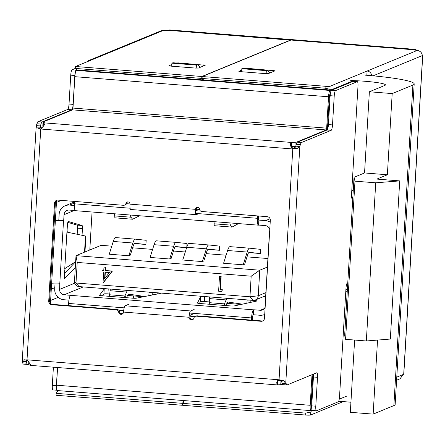 <?xml version="1.0" encoding="UTF-8"?>
<svg xmlns="http://www.w3.org/2000/svg" width="445" height="445" viewBox="0 0 445 445"><rect width="100%" height="100%" fill="white"/><g stroke="black" fill="none" stroke-linecap="round" stroke-linejoin="round"><path stroke-width="0.67" d="M350.927 402.252A25.471 2.481 3.4 0 0 346.154 401.824A25.471 2.481 3.4 0 0 338.628 401.34M399.721 180.898L375.73 182.812L354.982 181.171L354.036 177.282L344.641 335.441L345.587 339.329L366.33 340.976L390.326 339.057L399.721 180.898L376.854 179.085L387.367 174.768L364.55 172.96L369.372 91.77L384.908 85.384A25.471 2.481 3.4 0 0 385.442 84.923A25.471 2.481 3.4 0 0 365.195 81.285A25.471 2.481 3.4 0 0 350.71 80.551M353.247 190.571A25.471 2.481 3.4 0 0 351.789 190.488M354.036 177.282L364.55 172.96M311.723 405.707A3.343 0.328 -176.6 0 1 311.038 405.718M329.522 95.302A3.343 0.328 3.4 0 0 330.168 95.286M50.457 303.295L56.565 200.489M193.263 319.237L190.855 319.048M122.865 313.664L120.456 313.475M365.267 75.155A61.555 5.996 -176.6 0 1 414.195 83.949L395.154 404.488A61.555 5.996 -176.6 0 1 393.864 405.601L373.149 414.117L350.326 412.309L354.62 340.047M240.205 60.898L239.877 60.87M235.889 62.673L235.561 62.645M210.924 72.93L210.596 72.902M250.413 56.543L250.741 56.565L250.413 56.543M347.233 291.792A25.471 2.481 3.4 0 0 345.771 291.714M373.149 414.117L377.544 340.08M414.195 83.949A61.555 5.996 -176.6 0 1 412.91 85.062L392.19 93.578L369.372 91.77M387.367 174.768L392.19 93.578M345.882 289.867L347.384 289.25M133.355 298.222L133.494 295.919M56.448 202.431L61.432 200.384M51.303 289.105L54.785 287.67M50.624 300.447L58.212 297.332M199.583 209.462L196.317 209.206M129.979 203.955L126.575 203.682M195.611 316.245L190.06 315.805M123.693 310.549L118.726 310.154M119.115 310.616L123.649 310.977M189.987 316.228L194.865 316.618M171.726 66.199L171.909 63.168L172.927 62.751L197.43 64.686L200.167 67.334M266.143 73.664L266.321 70.644L241.819 68.702L241.641 71.734M196.228 68.124L196.406 65.109L171.909 63.168M270.076 72.869L267.339 70.227L266.321 70.644M345.765 84.416A3.343 3.26 -112.3 0 0 345.314 84.038M241.819 68.702L242.837 68.285L267.339 70.227M196.406 65.109L197.43 64.686M366.33 340.976L375.73 182.812M345.587 339.329L354.982 181.171M103.963 267.111L105.621 267.072L105.421 270.521L112.39 271.072L103.663 282.319L103.051 282.436L103.668 272.09L101.972 271.956L102.061 270.421L103.757 270.56L103.963 267.111L105.281 267.211L105.081 270.66L112.051 271.216L103.323 282.458M102.061 270.421L103.768 270.393M74.487 281.229L75.989 283.009L249.951 296.787L251.175 276.195L77.213 262.422L75.989 283.009L79.093 286.597A5.012 4.889 67.7 0 1 74.487 281.229L76.006 255.653L101.154 245.317L111.773 246.163M222.622 289.812L221.332 291.419L218.612 291.202L219.502 276.256L221.159 276.223L220.364 289.634L222.622 289.812L221.332 291.419M64.531 273.464L74.944 262.45A3.343 0.656 94.5 0 0 75.222 261.921M77.191 234.231L77.552 228.157A3.343 0.656 94.5 0 0 77.163 225.109L67.824 222.389M55.013 283.904L54.707 289A10.029 9.784 -112.3 0 0 63.919 299.741L68.947 300.136M55.397 220.153L63.535 220.548A7.521 0.734 -176.6 0 1 55.369 220.648M74.46 205.484L69.542 205.089A10.029 9.784 -112.3 0 0 59.146 214.279L58.801 220.091M206.358 248.827L186.755 247.275L182.756 260.025L202.353 261.577L206.358 248.827A16.715 3.293 -85.5 0 1 208.822 244.967A16.715 3.293 -85.5 0 1 208.839 244.967L219.68 246.113L219.435 250.285L207.943 249.378M176.131 242.375L156.568 240.828A16.715 3.293 -85.5 0 1 156.568 240.828A16.715 3.293 -85.5 0 0 154.087 244.689L150.087 257.438L169.684 258.99L173.689 246.241A16.715 3.293 -85.5 0 1 176.153 242.375L187.011 243.526L186.794 247.153M175.269 246.791L186.627 247.687L175.836 246.547A12.538 2.47 94.5 0 0 175.82 246.541A12.538 2.47 94.5 0 0 173.973 249.439L171.169 258.378L169.684 258.99M132.632 247.815L152.613 249.395M173.472 251.047L185.281 251.981M206.141 253.633L226.116 255.213M246.975 256.865L267.912 258.523M89.801 249.984L92.059 211.998M265.643 296.715L263.69 296.559M146.177 240.294L145.927 244.466L134.996 243.309A12.538 2.47 94.5 0 0 134.985 243.309A12.538 2.47 94.5 0 0 133.138 246.207L130.329 255.146L128.85 255.758L109.248 254.201L113.252 241.451A16.715 3.293 -85.5 0 1 115.711 237.591A16.715 3.293 -85.5 0 1 115.728 237.591L135.297 239.143A16.715 3.293 -85.5 0 1 135.33 239.143L146.177 240.294M134.435 243.554L145.927 244.466M247.197 252.059L227.595 250.507L223.59 263.256L243.192 264.808L247.197 252.059A16.715 3.293 -85.5 0 1 249.656 248.199A16.715 3.293 -85.5 0 1 249.673 248.199L260.52 249.345L260.269 253.522L248.777 252.61M202.353 261.577L203.838 260.965L206.647 252.026A12.538 2.47 94.5 0 1 208.488 249.128A12.538 2.47 94.5 0 1 208.505 249.133L208.477 249.128M77.213 262.422L76.006 255.653L259.769 270.204L267.401 267.067M243.192 264.808L244.672 264.202L247.481 255.258A12.538 2.47 94.5 0 1 249.328 252.365A12.538 2.47 94.5 0 0 249.328 252.365L249.311 252.365M251.419 320.116L251.553 317.93A7.521 1.48 -85.5 0 1 253.522 309.831L253.4 314.743L259.93 315.26A10.029 9.784 -112.3 0 0 264.731 314.398M84.962 251.976L85.907 236.117L66.928 232.112L64.759 268.641L75.65 261.643M67.456 232.179A3.343 0.656 -85.5 0 1 67.162 229.203L67.406 225.114A3.343 0.656 -85.5 0 1 68.346 221.504A3.343 0.656 -85.5 0 1 68.374 221.51L68.324 221.504M77.163 225.109L82.064 225.498L68.374 221.51M82.064 225.498A3.343 0.656 -85.5 0 1 82.453 228.546L77.552 228.157M82.052 235.255L82.453 228.546M64.675 278.531L75.294 267.651M64.987 278.559A3.343 0.656 -85.5 0 1 64.825 278.642A3.343 0.656 -85.5 0 1 64.408 275.589L64.647 271.5A3.343 0.656 -85.5 0 1 65.193 268.402M75.205 210.546L69.242 210.073A5.012 4.889 -112.3 0 0 64.047 214.668L63.702 220.481M68.474 305.626L68.602 303.445A7.521 1.48 -85.5 0 1 70.577 295.347L64.213 294.757A5.012 4.889 -112.3 0 1 59.608 289.389L59.786 283.649A7.521 0.734 -176.6 0 1 51.62 283.749M246.908 303.19L247.086 300.197L248.082 299.98M247.086 300.197A3.343 0.328 -176.6 0 1 250.913 300.214L250.785 302.344M254.217 301.604L254.284 300.481L250.913 300.214M254.284 300.481A3.343 0.328 -176.6 0 1 256.937 300.959A3.343 0.328 -176.6 0 1 256.748 301.054L234.242 305.932A3.343 0.328 -176.6 0 1 230.421 305.921L200.122 303.523A3.343 0.328 -176.6 0 1 197.463 303.045A3.343 0.328 -176.6 0 1 197.469 303.028L197.469 303.056M200.667 296.62A3.343 0.328 -176.6 0 1 204.683 296.554L204.383 301.532A3.343 0.328 3.4 0 0 200.372 301.599L200.667 296.62L197.469 303.028M209.567 298.573L209.662 296.949L204.683 296.554M209.662 296.949A3.343 0.328 -176.6 0 1 209.745 296.954L209.178 302.667L224.486 303.879L226.744 298.289M150.076 292.215L149.042 292.426A3.343 0.328 -176.6 0 1 152.841 292.448L157.825 292.843A3.343 0.328 -176.6 0 1 160.478 293.322A3.343 0.328 -176.6 0 1 160.261 293.422L136.276 298.183A3.343 0.328 -176.6 0 1 132.477 298.167L102.178 295.764A3.343 0.328 -176.6 0 1 99.519 295.285A3.343 0.328 -176.6 0 1 99.53 295.269L104.213 288.977A3.343 0.328 -176.6 0 1 108.224 288.916L110.304 289.078M253.695 309.759L260.225 310.276A5.012 4.889 -112.3 0 0 265.17 306.994M127.498 295.447L143.629 296.72M144.797 296.492L128.583 294.151M128.555 294.151L127.554 295.302L126.614 297.699M110.31 289.066L109.62 294.785L124.923 295.992L127.303 290.413M109.631 294.495L109.871 296.376M253.4 314.743L253.227 314.815A2.509 0.495 94.5 0 0 252.571 317.513L252.41 320.194M241.123 304.441L226.906 303.318M204.383 301.532L209.239 301.916M199.443 303.462L200.372 301.599M109.687 294.034L107.924 293.895A3.343 0.328 3.4 0 0 103.919 293.956L102.55 295.797M238.526 223.596L231.99 227.106L230.421 225.087L229.765 222.906M214.034 221.66L214.201 225.493M258.601 215.997L258.489 217.883A2.509 0.495 94.5 0 0 258.801 220.175A2.509 0.495 94.5 0 0 258.851 220.164L258.556 225.148A7.521 1.48 -85.5 0 1 258.406 225.17A7.521 1.48 -85.5 0 1 257.471 218.306L257.611 215.92M270.204 222.222A10.029 9.784 -112.3 0 0 265.554 220.614L259.023 220.097M269.765 229.626A5.012 4.889 -112.3 0 0 265.259 225.593L258.723 225.075M75.605 210.663A7.521 1.48 -85.5 0 1 75.455 210.685A7.521 1.48 -85.5 0 1 74.521 203.816L74.665 201.435M269.32 237.129A7.521 0.734 -176.6 0 1 269.192 236.979A7.521 0.734 -176.6 0 1 269.336 236.851M265.57 300.225A7.521 0.734 -176.6 0 1 265.442 300.08L269.192 236.979M139.58 215.764L132.621 219.24L130.941 217.21L130.229 215.024M114.499 213.778L114.871 217.627M209.189 302.416L209.417 304.258M242.386 304.169L227.951 302.022L226.961 303.173L226.071 305.576M224.046 305.415L224.486 303.879M124.5 297.533L124.923 295.992M251.175 276.195L259.769 270.204L258.25 295.775A5.012 4.889 67.7 0 1 253.055 300.369L79.093 286.597M176.153 242.375A16.715 3.293 -85.5 0 1 176.17 242.38L156.551 240.823M128.85 255.758L132.855 243.003A16.715 3.293 -85.5 0 1 135.313 239.143L115.711 237.591M219.435 250.285L208.505 249.133M186.755 247.275A16.715 3.293 -85.5 0 1 189.22 243.415A16.715 3.293 -85.5 0 1 189.236 243.415L208.805 244.961L189.22 243.415M260.269 253.522L249.339 252.365M227.595 250.507A16.715 3.293 -85.5 0 1 230.054 246.647A16.715 3.293 -85.5 0 1 230.071 246.647L249.639 248.199L230.054 246.647M219.502 276.256L220.82 276.362L220.025 289.773L220.364 289.634M220.025 289.773L222.283 289.951M220.82 276.362L221.159 276.223M109.37 272.54L104.987 272.195L104.603 278.687L109.37 272.54M112.051 271.216L112.39 271.072M105.081 270.66L105.421 270.521M105.281 267.211L105.621 267.072M105.32 272.223L104.959 278.22M133.912 298.245L134.051 295.964M347.762 282.903L347.278 283.103A5.012 0.99 94.5 0 0 345.965 288.505L339.552 396.434A5.012 0.99 -85.5 0 1 338.233 401.835L316.517 410.763A5.012 0.99 -85.5 0 1 316.417 410.78A5.012 0.99 -85.5 0 1 315.794 406.196L317.513 377.304A5.012 0.99 94.5 0 0 316.89 372.726A5.012 0.99 94.5 0 0 316.79 372.743L287.103 384.942A8.355 1.647 -85.5 0 1 286.936 384.97A8.355 1.647 -85.5 0 1 286.18 383.685L285.824 382.188L299.824 146.483L300.381 144.614A8.355 1.647 -85.5 0 1 301.504 142.511L331.191 130.313A5.012 0.99 94.5 0 0 332.504 124.912L334.223 96.02A5.012 0.99 -85.5 0 1 335.541 90.619L357.257 81.696A5.012 0.99 -85.5 0 1 357.357 81.68A5.012 0.99 -85.5 0 1 357.98 86.258L351.567 194.187A5.012 0.99 94.5 0 0 352.19 198.77A5.012 0.99 94.5 0 0 352.29 198.754L352.774 198.553M331.191 130.313L327.108 129.99A5.012 0.99 94.5 0 0 328.421 124.589L330.14 95.697A5.012 0.99 94.5 0 1 331.453 90.296L352.49 81.652L354.214 81.457M327.108 129.99L297.421 142.189A8.355 1.647 94.5 0 0 296.298 144.291L300.381 144.614M297.193 148.474L294.913 147.996L292.804 148.958L297.193 148.474L299.824 146.483L295.741 146.16L296.298 144.291M277.496 380.77L277.018 384.897L276.74 382.055L279.06 379.791L282.475 380.275L285.824 382.188L281.741 381.866L281.123 380.147L283.398 380.625M286.18 383.685L282.097 383.362L281.741 381.866M282.097 383.362A8.355 1.647 94.5 0 0 282.853 384.647L286.936 384.97M317.513 377.304L313.43 376.982A5.012 0.99 94.5 0 0 313.408 374.134M313.43 376.982L311.711 405.873A5.012 0.99 94.5 0 0 312.334 410.457A5.012 0.99 94.5 0 0 312.434 410.435M352.846 197.358A10.864 2.142 94.5 0 0 352.663 197.396L351.695 197.797M294.913 147.996L295.741 146.16M128.638 304.319L125.101 305.776A5.852 1.151 94.5 0 0 123.565 312.073A2.509 2.448 67.7 0 1 118.676 312.106A2.509 2.448 -112.3 0 0 116.379 309.837L51.792 304.725A3.343 3.26 67.7 0 1 48.722 301.143L54.54 203.176A3.343 3.26 67.7 0 1 58.006 200.117L123.421 205.295A2.509 2.448 -112.3 0 0 125.952 203.448A2.091 2.036 67.7 0 1 129.979 204.144A5.852 1.151 94.5 0 0 130.702 209.489L196.206 214.674A5.852 1.151 -85.5 0 1 195.477 209.334A2.091 2.036 67.7 0 1 199.549 209.272A2.509 2.448 -112.3 0 0 201.841 211.503L267.25 216.682A3.343 3.26 67.7 0 1 270.321 220.264L264.502 318.231A3.343 3.26 67.7 0 1 261.037 321.29L196.445 316.178A2.509 2.448 -112.3 0 0 193.909 318.064A2.509 2.448 67.7 0 1 189.064 317.263A5.852 1.151 -85.5 0 1 190.599 310.96L194.142 309.509M40.729 129.011L292.804 148.969C290.179 145.821 289.795 143.652 291.659 142.461L291.408 146.611A3.343 0.328 3.4 0 1 291.547 146.6L294.907 146.405A8.355 0.812 3.4 0 0 295.703 146.338M293.622 148.613L292.232 148.224L290.863 146.327L290.941 146.978M124.522 205.123L125.368 204.772A2.509 2.448 -112.3 0 0 126.797 203.098L125.952 203.448M56.977 200.2A3.343 3.26 -112.3 0 0 55.391 202.825L54.54 203.176M48.722 301.143L49.573 300.798L55.391 202.825M49.573 300.798A3.343 3.26 -112.3 0 0 52.638 304.374L51.792 304.725M118.676 312.106L119.521 311.756A2.509 2.448 -112.3 0 0 117.23 309.492L52.638 304.374M119.521 311.756A2.509 2.448 -112.3 0 0 122.475 313.986M193.898 313.658L190.354 315.116A1.669 0.328 94.5 0 0 189.915 316.912A2.509 2.448 -112.3 0 0 192.88 319.56M261.037 321.29L261.888 320.945L197.296 315.828A2.509 2.448 -112.3 0 0 196.195 316L195.344 316.351M261.888 320.945A3.343 3.26 -112.3 0 0 262.917 320.856M197.174 207.437A2.091 2.036 -112.3 0 0 196.328 208.983A1.669 0.328 94.5 0 0 196.534 210.507A1.669 0.328 94.5 0 0 196.568 210.502L199.176 209.434M198.754 213.656L196.323 214.651A5.852 1.151 -85.5 0 1 196.206 214.674M127.587 201.924A2.091 2.036 -112.3 0 0 126.797 203.098M44.917 122.92A3.343 0.328 3.4 0 0 44.862 122.898L43.393 122.319A8.355 0.812 -176.6 0 1 43.059 122.064A8.355 0.812 -176.6 0 1 43.232 121.913L72.546 109.865A1.669 0.328 94.5 0 0 72.986 108.068L74.849 76.685L328.527 96.771L326.663 128.154A1.669 0.328 -85.5 0 1 326.224 129.951L296.91 142A8.355 0.812 -176.6 0 1 295.152 142.25L291.792 142.45A3.343 0.328 -176.6 0 0 291.659 142.461L44.917 122.92C45.051 124.261 43.655 126.285 40.734 128.994L37.085 127.876L36.201 126.18L36.351 125.624L40.434 125.946L40.373 126.425M41.229 128.855L40.734 128.994L41.58 128.655L40.567 127.86L37.085 127.876M23.29 360.027L26.772 360.011L26.427 361.646L22.345 361.323L23.29 360.027L26.984 359.833C29.581 362.981 30.755 364.822 30.516 365.351M28.686 364.004L27.712 364.405A8.355 1.647 -85.5 0 1 27.546 364.433A8.355 1.647 -85.5 0 1 26.783 363.142L22.701 362.82L22.25 360.978L36.201 126.18M277.53 380.736A3.343 0.328 -176.6 0 1 277.636 380.725L277.391 384.88A3.343 0.328 3.4 0 0 277.252 384.886M28.825 361.585L28.652 364.494A8.355 0.812 3.4 0 0 28.986 364.75L30.46 365.328A3.343 0.328 -176.6 0 1 30.477 365.334M282.508 384.43L282.508 384.43A8.355 0.812 3.4 0 1 280.751 384.68L277.391 384.88M27.017 359.816L279.06 379.791L292.777 148.958M53.394 367.192L52.321 385.337A5.012 0.99 94.5 0 0 52.944 389.915A5.012 0.99 94.5 0 0 53.044 389.898M22.701 362.82A8.355 1.647 94.5 0 0 23.463 364.11L27.546 364.433M75.478 68.352L72.062 69.759A5.012 0.99 94.5 0 0 70.744 75.16L69.031 104.052A5.012 0.99 -85.5 0 1 67.712 109.453L38.031 121.652A8.355 1.647 94.5 0 0 36.907 123.749L36.351 125.624M36.907 123.749L40.99 124.072L40.434 125.946L40.567 127.86M26.422 361.229L26.783 363.142M277.636 380.725L278.765 380.664M279.594 380.614L280.995 380.531L280.751 384.68M330.246 94.446L329.812 94.624A1.669 0.328 94.5 0 0 329.378 96.42L327.509 127.804A5.852 1.151 -85.5 0 1 327.325 129.795M344.78 84.261A5.012 0.49 -176.6 0 1 344.847 84.344A5.012 0.49 -176.6 0 1 344.742 84.439L330.062 90.468L76.384 70.382A5.852 1.151 94.5 0 0 74.849 76.685M328.527 96.771A5.852 1.151 -85.5 0 1 330.062 90.468M76.384 70.382L77.369 69.976M43.059 122.064L42.809 126.213A8.355 0.812 3.4 0 0 43.143 126.469L43.393 122.319M56.521 385.203A5.852 1.151 94.5 0 0 57.249 390.543L310.922 410.629A5.852 1.151 -85.5 0 1 310.198 405.289L56.521 385.203L57.572 367.52M312.012 374.707L310.198 405.289M312.056 410.195L311.038 410.613A5.852 1.151 -85.5 0 1 310.922 410.629M312.863 374.356L311.044 404.939A1.669 0.328 94.5 0 0 311.255 406.463A1.669 0.328 94.5 0 0 311.289 406.457L311.689 406.291M281.312 380.508A8.355 0.812 -176.6 0 1 280.995 380.531M56.888 390.176A5.012 0.99 -85.5 0 1 56.404 385.659L57.477 367.514M40.99 124.072A8.355 1.647 -85.5 0 1 42.114 121.975L71.795 109.776L67.712 109.453M69.031 104.052L73.114 104.375A5.012 0.99 -85.5 0 1 71.795 109.776M73.114 104.375L74.832 75.483A5.012 0.99 -85.5 0 1 76.145 70.082L76.868 69.782M171.826 64.57L168.944 65.777L170.936 66.138L195.438 68.074L198.398 68.063L205.195 65.27L178.706 62.917L175.697 62.968M415.202 50.14A4.177 4.077 -112.3 0 0 413.6 49.668L169.133 30.31A4.177 4.077 -112.3 0 0 167.693 30.46M167.637 30.46L168.149 30.249A4.177 4.077 67.7 0 1 169.984 29.965L169.133 30.31M413.6 49.668L414.451 49.323L169.984 29.965M414.451 49.323A4.177 4.077 67.7 0 1 416.826 50.324M403.198 374.629L403.71 374.139A8.038 1.585 94.5 0 0 403.214 374.484L400.055 378.795L396.595 380.225M202.18 76.523L325.178 86.263A4.177 0.406 3.4 0 0 330.112 86.235L329.934 89.273L330.718 90.04L203.632 79.978L202.063 78.448L202.18 76.523L290.952 40.039L410.735 49.529A4.177 0.406 3.4 0 1 413.294 49.84A8.038 0.784 3.4 0 0 417.377 50.374C420.553 51.175 422.149 52.944 422.155 55.669A8.038 1.585 94.5 0 0 422.327 55.736A8.038 1.585 94.5 0 0 422.633 55.619L421.96 54.234M422.155 55.586L422.633 55.619L403.71 374.139M371.686 75.7A5.012 4.889 -112.3 0 0 367.092 71.039L366.841 75.194A0.834 0.818 -112.3 0 1 367.208 75.311M330.718 90.04L353.608 80.628M241.735 70.11L238.854 71.311L240.851 71.673L265.353 73.614L268.313 73.597L275.11 70.805L248.666 68.458L245.634 68.508M330.112 86.235L417.377 50.374M75.472 68.424L201.741 78.426L203.304 79.95L77.041 69.954L75.472 68.424L75.589 66.5L90.713 60.281A5.012 4.889 -112.3 0 0 88.511 60.626L161.513 30.627L163.699 30.288A8.038 0.784 -176.6 0 0 168.638 30.466A4.177 0.406 3.4 0 1 171.659 30.594L290.613 40.178M88.511 60.626A5.012 4.889 -112.3 0 0 86.703 61.933M201.741 78.426L201.852 76.496L290.624 40.017M75.589 66.5L201.852 76.496M184.158 400.595L182.433 403.342L182.322 405.273L56.053 395.271L56.17 393.347L57.895 390.593M182.656 405.134L182.322 405.273M182.762 403.37L182.645 405.295L305.648 415.035L305.76 413.11L182.762 403.37L184.486 400.617M311.344 410.485L311.678 410.512L310.76 411.97L310.582 415.013A4.177 0.406 -176.6 0 1 305.648 415.035M346.488 396.206L339.229 399.187M312.134 410.323L311.678 410.512M343.195 401.607L310.582 415.013M202.063 78.448L325.067 88.188L325.178 86.263M182.433 403.342L56.17 393.347M305.76 413.11L310.76 411.97M329.934 89.273L325.067 88.188M412.91 85.062L393.864 405.601M292.426 146.55L292.799 146.527M277.669 380.575L278.72 380.659A3.343 0.656 -85.5 0 0 278.787 380.647A3.343 3.26 -112.3 0 0 281.012 379.974M281.079 380.08L280.255 380.419A3.343 3.343 0 0 1 278.72 380.659A3.343 0.656 -85.5 0 1 278.386 380.013M295.029 147.823A3.343 3.26 -112.3 0 0 292.693 146.572A3.343 0.656 -85.5 0 0 292.065 148.141M41.018 128.51A3.343 3.26 67.7 0 1 43.098 126.953M59.608 289.389L74.749 283.165M64.047 214.668L74.259 210.468M59.786 283.649L63.535 220.548M260.225 310.276L264.235 308.63M64.213 294.757L83.271 286.925M70.577 295.347L253.522 309.831M84.522 252.154L85.485 235.978M110.076 290.73L126.491 292.031M157.758 293.917L157.825 292.843M152.841 292.448L152.696 294.924M230.421 225.087L214.006 223.791M265.554 220.614L270.07 218.756M195.6 213.405L257.471 218.306M69.542 205.089L74.571 203.026M68.602 303.445L124.149 307.845M189.653 313.03L251.553 317.93M74.521 203.816L130.101 208.215M114.526 215.908L130.941 217.21M225.977 299.908L209.562 298.612M224.608 303.596L225.187 305.504M108.224 288.916L107.924 293.895M103.919 293.956L104.213 288.977M148.847 295.686L149.042 292.426M125.034 295.753L125.64 297.622M75.6 262.5L74.944 262.45M253.055 300.369L249.951 296.787L258.25 295.775L265.882 292.643M154.087 244.689L173.689 246.241M113.252 241.451L132.855 243.003M282.002 43.721L281.674 43.693M357.257 81.696L353.825 81.424M331.453 90.296L335.541 90.619M330.14 95.697L334.223 96.02M328.421 124.589L332.504 124.912M297.421 142.189L301.504 142.511M311.711 405.873L315.794 406.196M129.979 204.144L195.477 209.334L196.328 208.983M189.915 316.912L189.064 317.263L123.565 312.073M40.734 128.994L27.017 359.833M116.379 309.837L117.23 309.492M190.599 310.96L125.101 305.776M196.445 316.178L197.296 315.828M291.792 142.45L291.547 146.6M72.546 109.865L326.224 129.951M40.434 125.946L40.373 126.908M26.478 360.812L26.427 361.646M295.152 142.25L294.907 146.405M296.859 142.839L296.91 142M344.742 84.439L344.719 84.845M72.986 108.068L326.663 128.154M44.862 122.898L44.839 123.276M28.986 364.75L29.142 362.18M56.404 385.659L52.321 385.337M42.114 121.975L38.031 121.652M74.832 75.483L70.744 75.16M76.145 70.082L72.062 69.759M396.779 377.132L403.214 374.484M422.155 55.669L373.105 75.828M90.713 60.281L163.699 30.288M248.649 68.747L248.666 68.458M273.096 71.628L273.169 70.399M178.69 63.207L178.706 62.917M203.181 66.094L203.254 64.864M43.137 126.892L42.598 127.114A3.343 3.343 0 0 0 40.996 128.494M264.336 314.57L264.731 314.409M231.99 227.106L214.112 225.693M75.455 210.685L258.406 225.17M65.137 205.779L74.638 201.874M114.738 217.822L132.621 219.24M209.178 302.583L209.161 304.235M109.62 294.751L109.637 296.353M255.258 300.025L265.698 295.736M281.707 43.682L282.035 43.705M316.417 410.78L312.334 410.457M357.357 81.68L354.02 81.413M282.169 380.191L282.469 380.28M277.018 384.897L30.516 365.378M24.67 359.727L25.003 359.705M56.916 390.232L52.944 389.915M344.819 84.806L344.847 84.344M403.799 374.295L422.75 55.286"/></g></svg>
